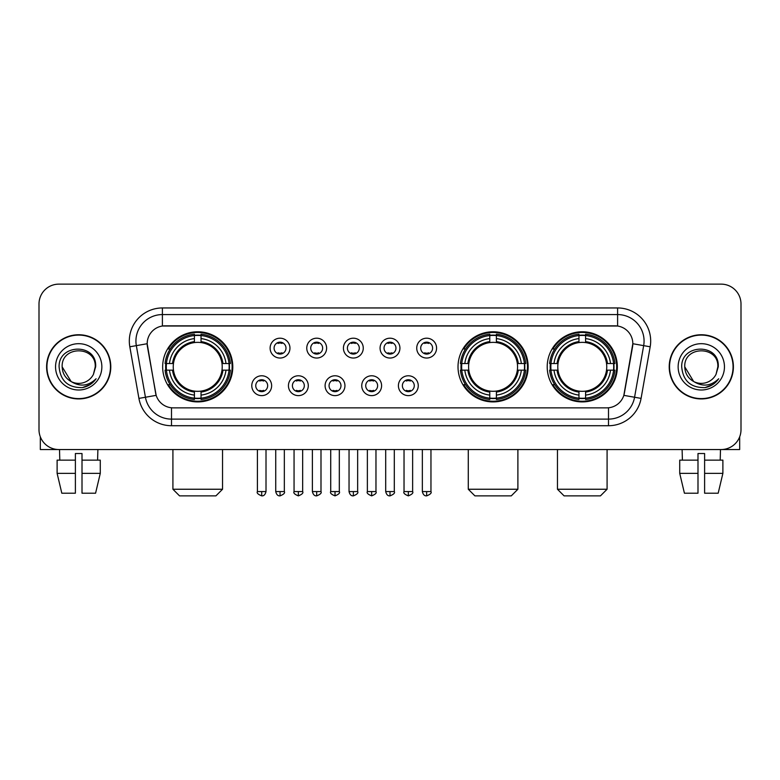 <?xml version="1.0" encoding="UTF-8"?>
<svg xmlns="http://www.w3.org/2000/svg" width="780" height="780" viewBox="0 0 780 780"><rect width="100%" height="100%" fill="white"/><g stroke="black" fill="none" stroke-linecap="round" stroke-linejoin="round"><path stroke-width="1.17" d="M458.016 366.844A35.071 35.071 0 0 0 493.087 401.905A35.071 35.071 0 0 0 528.148 366.844A35.071 35.071 0 0 0 493.087 331.773A35.071 35.071 0 0 0 458.016 366.844M547.209 366.844A35.071 35.071 0 0 0 582.27 401.905A35.071 35.071 0 0 0 617.341 366.844A35.071 35.071 0 0 0 582.27 331.773A35.071 35.071 0 0 0 547.209 366.844M162.659 366.844A35.071 35.071 0 0 0 197.73 401.905A35.071 35.071 0 0 0 232.791 366.844A35.071 35.071 0 0 0 197.73 331.773A35.071 35.071 0 0 0 162.659 366.844M271.635 385.7A9.925 9.925 0 0 1 261.709 395.626A9.925 9.925 0 0 1 251.784 385.7A9.925 9.925 0 0 1 261.709 375.775A9.925 9.925 0 0 1 271.635 385.7M255.752 385.7A5.957 5.957 0 0 0 261.709 391.657A5.957 5.957 0 0 0 267.667 385.7A5.957 5.957 0 0 0 261.709 379.743A5.957 5.957 0 0 0 255.752 385.7M308.285 385.7A9.925 9.925 0 0 1 298.36 395.626A9.925 9.925 0 0 1 288.434 385.7A9.925 9.925 0 0 1 298.36 375.775A9.925 9.925 0 0 1 308.285 385.7M292.412 385.7A5.957 5.957 0 0 0 298.36 391.657A5.957 5.957 0 0 0 304.317 385.7A5.957 5.957 0 0 0 298.36 379.743A5.957 5.957 0 0 0 292.412 385.7M344.945 385.7A9.925 9.925 0 0 1 335.02 395.626A9.925 9.925 0 0 1 325.094 385.7A9.925 9.925 0 0 1 335.02 375.775A9.925 9.925 0 0 1 344.945 385.7M329.062 385.7A5.957 5.957 0 0 0 335.02 391.657A5.957 5.957 0 0 0 340.977 385.7A5.957 5.957 0 0 0 335.02 379.743A5.957 5.957 0 0 0 329.062 385.7M381.595 385.7A9.925 9.925 0 0 1 371.67 395.626A9.925 9.925 0 0 1 361.744 385.7A9.925 9.925 0 0 1 371.67 375.775A9.925 9.925 0 0 1 381.595 385.7M365.723 385.7A5.957 5.957 0 0 0 371.67 391.657A5.957 5.957 0 0 0 377.627 385.7A5.957 5.957 0 0 0 371.67 379.743A5.957 5.957 0 0 0 365.723 385.7M418.255 385.7A9.925 9.925 0 0 1 408.33 395.626A9.925 9.925 0 0 1 398.404 385.7A9.925 9.925 0 0 1 408.33 375.775A9.925 9.925 0 0 1 418.255 385.7M402.373 385.7A5.957 5.957 0 0 0 408.33 391.657A5.957 5.957 0 0 0 414.277 385.7A5.957 5.957 0 0 0 408.33 379.743A5.957 5.957 0 0 0 402.373 385.7M289.955 348.114A9.925 9.925 0 0 1 280.04 358.04A9.925 9.925 0 0 1 270.114 348.114A9.925 9.925 0 0 1 280.04 338.198A9.925 9.925 0 0 1 289.955 348.114M274.082 348.114A5.957 5.957 0 0 0 280.04 354.071A5.957 5.957 0 0 0 285.987 348.114A5.957 5.957 0 0 0 280.04 342.166A5.957 5.957 0 0 0 274.082 348.114M326.615 348.114A9.925 9.925 0 0 1 316.69 358.04A9.925 9.925 0 0 1 306.764 348.114A9.925 9.925 0 0 1 316.69 338.198A9.925 9.925 0 0 1 326.615 348.114M310.732 348.114A5.957 5.957 0 0 0 316.69 354.071A5.957 5.957 0 0 0 322.647 348.114A5.957 5.957 0 0 0 316.69 342.166A5.957 5.957 0 0 0 310.732 348.114M363.265 348.114A9.925 9.925 0 0 1 353.35 358.04A9.925 9.925 0 0 1 343.424 348.114A9.925 9.925 0 0 1 353.35 338.198A9.925 9.925 0 0 1 363.265 348.114M347.392 348.114A5.957 5.957 0 0 0 353.35 354.071A5.957 5.957 0 0 0 359.297 348.114A5.957 5.957 0 0 0 353.35 342.166A5.957 5.957 0 0 0 347.392 348.114M399.925 348.114A9.925 9.925 0 0 1 390 358.04A9.925 9.925 0 0 1 380.075 348.114A9.925 9.925 0 0 1 390 338.198A9.925 9.925 0 0 1 399.925 348.114M384.043 348.114A5.957 5.957 0 0 0 390 354.071A5.957 5.957 0 0 0 395.957 348.114A5.957 5.957 0 0 0 390 342.166A5.957 5.957 0 0 0 384.043 348.114M436.576 348.114A9.925 9.925 0 0 1 426.65 358.04A9.925 9.925 0 0 1 416.735 348.114A9.925 9.925 0 0 1 426.65 338.198A9.925 9.925 0 0 1 436.576 348.114M420.703 348.114A5.957 5.957 0 0 0 426.65 354.071A5.957 5.957 0 0 0 432.607 348.114A5.957 5.957 0 0 0 426.65 342.166A5.957 5.957 0 0 0 420.703 348.114M138.918 398.395L129.821 346.788A33.082 33.082 0 0 1 162.396 307.954L617.604 307.954A33.082 33.082 0 0 1 650.179 346.788L641.082 398.395A33.082 33.082 0 0 1 608.507 425.724L171.493 425.724A33.082 33.082 0 0 1 138.918 398.395L156.166 395.353L147.449 346.788A17.862 17.862 0 0 1 165.038 325.825L614.962 325.825A17.862 17.862 0 0 1 632.551 346.788L624.38 393.101A17.862 17.862 0 0 1 606.791 407.862L173.209 407.862A17.862 17.862 0 0 1 155.62 393.101L147.176 343.726L136.334 345.637A26.462 26.462 0 0 1 162.396 314.574L617.604 314.574A26.462 26.462 0 0 1 643.666 345.637L634.569 397.244A26.462 26.462 0 0 1 608.507 419.113L171.493 419.113A26.462 26.462 0 0 1 145.431 397.244L136.334 345.637A26.462 26.462 0 0 1 135.934 341.035M165.809 370.149A32.087 32.087 0 0 1 165.809 363.538M550.358 370.149A32.087 32.087 0 0 1 550.358 363.538M461.165 370.149A32.087 32.087 0 0 1 461.165 363.538M46.605 366.844A32.087 32.087 0 0 0 78.702 398.931A32.087 32.087 0 0 0 110.789 366.844A32.087 32.087 0 0 0 78.702 334.756A32.087 32.087 0 0 0 46.605 366.844M669.211 366.844A32.087 32.087 0 0 0 701.298 398.931A32.087 32.087 0 0 0 733.395 366.844A32.087 32.087 0 0 0 701.298 334.756A32.087 32.087 0 0 0 669.211 366.844M162.396 307.954L162.396 326.02L617.604 326.02L617.604 307.954M147.176 343.688L147.371 341.035M606.791 407.862L173.209 407.862M650.179 346.788L632.824 343.726L623.834 395.353L641.082 398.395M624.38 393.101L624.273 393.666M155.727 393.666L155.62 393.101M741 303.985A19.851 19.851 0 0 0 721.149 284.135L58.851 284.135A19.851 19.851 0 0 0 39 303.985L39 429.702A19.851 19.851 0 0 0 58.851 449.543L721.149 449.543A19.851 19.851 0 0 0 741 429.702L741 303.985L741 429.702M39 303.985L39 429.702M721.149 284.135L58.851 284.135M58.851 449.543L721.149 449.543M110.458 366.844A31.756 31.756 0 0 0 78.702 335.088A31.756 31.756 0 0 0 46.937 366.844A31.756 31.756 0 0 0 78.702 398.599A31.756 31.756 0 0 0 110.458 366.844M71.146 381.556L62.156 366.844C61.142 345.501 96.252 345.501 95.238 366.844L93.424 374.371L95.638 366.844C97.276 342.956 58.373 343.541 59.095 366.844C60.411 380.913 68.172 387.835 82.368 387.611C88.14 386.5 92.722 383.546 96.106 378.748C88.471 386.081 80.194 387.036 71.272 381.625A16.546 16.546 0 0 0 93.424 374.371L95.238 367.068M71.272 381.625C65.491 378.436 62.449 373.503 62.156 366.844M55.546 366.844A23.156 23.156 0 0 0 78.702 390A23.156 23.156 0 0 0 101.858 366.844A23.156 23.156 0 0 0 78.702 343.688A23.156 23.156 0 0 0 55.546 366.844M96.057 378.817L90.197 384.52M90.061 384.608L82.465 387.592M40.326 436.829L40.326 449.543L117.078 449.543M57.115 460.132L57.115 473.363L61.815 493.214L57.115 473.363L57.115 460.132L75.387 460.132L75.387 453.521L82.007 453.521L82.007 460.132L100.279 460.132L100.279 473.363L95.579 493.214L100.279 473.363L82.007 473.363L82.007 460.132M97.89 449.543L97.597 460.132M75.387 460.132L75.387 493.214L61.815 493.214M57.115 473.363L75.387 473.363M95.579 493.214L82.007 493.214L82.007 473.363M59.514 449.543L59.797 460.132M733.063 366.844A31.756 31.756 0 0 0 701.298 335.088A31.756 31.756 0 0 0 669.542 366.844A31.756 31.756 0 0 0 701.298 398.599A31.756 31.756 0 0 0 733.063 366.844M693.654 381.508L684.762 366.844C683.748 345.501 718.858 345.501 717.844 366.844L716.03 374.371L718.243 366.844C719.881 342.956 680.969 343.541 681.7 366.844C683.017 380.913 690.778 387.835 704.964 387.611C710.746 386.5 715.328 383.546 718.712 378.748C711.077 386.081 702.8 387.036 693.878 381.625L693.859 381.615A16.546 16.546 0 0 0 716.03 374.371L717.844 367.068M693.878 381.625C688.096 378.436 685.054 373.503 684.762 366.844M678.142 366.844A23.156 23.156 0 0 0 701.298 390A23.156 23.156 0 0 0 724.454 366.844A23.156 23.156 0 0 0 701.298 343.688A23.156 23.156 0 0 0 678.142 366.844M718.663 378.817L712.793 384.52M712.657 384.608L705.071 387.592M215.923 495.865L179.536 495.865L172.916 489.245L222.544 489.245L215.923 495.865M221.988 370.149A24.482 24.482 0 0 0 201.035 342.586L201.035 342.586A24.482 24.482 0 0 0 173.472 370.149A24.482 24.482 0 0 0 221.988 370.149L222.963 370.149L221.988 370.149A24.482 24.482 0 0 1 201.035 391.102L201.035 395.099A28.45 28.45 0 0 0 225.986 370.149L230.373 370.149A32.818 32.818 0 0 1 201.035 399.497L201.035 398.161A31.492 31.492 0 0 0 229.047 370.149M166.471 370.149A31.424 31.424 0 0 1 166.471 363.538M201.035 335.585A31.424 31.424 0 0 0 194.415 335.585M228.979 363.538A31.424 31.424 0 0 1 228.979 370.149M230.373 363.538A32.818 32.818 0 0 0 201.035 334.191L201.035 335.527A31.492 31.492 0 0 1 229.047 363.538L230.373 363.538M165.077 370.149A32.818 32.818 0 0 0 194.415 399.497L194.415 398.161A31.492 31.492 0 0 1 166.403 370.149L165.077 370.149M229.047 363.538L225.986 363.538A28.45 28.45 0 0 0 201.035 338.588L201.035 335.527M201.035 398.161L201.035 395.099M166.403 370.149L169.474 370.149A28.45 28.45 0 0 0 194.415 395.099L194.415 398.161M201.035 338.588L201.035 341.611A25.448 25.448 0 0 1 222.963 363.538L225.986 363.538M225.986 370.149L222.963 370.149A25.448 25.448 0 0 1 201.035 392.077M194.415 395.099L194.415 391.102A24.482 24.482 0 0 1 173.472 370.149L169.474 370.149M221.988 363.538L222.963 363.538M201.035 398.093A31.424 31.424 0 0 1 194.415 398.093M194.415 334.191A32.818 32.818 0 0 0 165.077 363.538L166.403 363.538A31.492 31.492 0 0 1 194.415 335.527L194.415 334.191M194.415 335.527L194.415 338.588A28.45 28.45 0 0 0 169.474 363.538L166.403 363.538M194.415 342.547L194.415 338.588M169.474 363.538L172.497 363.538A25.448 25.448 0 0 1 194.415 341.611M194.415 391.102L194.415 392.077A25.448 25.448 0 0 1 172.497 370.149M170.196 348.982L168.324 348.982A34.408 34.408 0 0 1 232.128 366.844A34.408 34.408 0 0 1 168.324 384.706L170.196 384.706M511.28 495.865L474.893 495.865L468.273 489.245L517.891 489.245L511.28 495.865M517.335 370.149A24.482 24.482 0 0 0 496.392 342.586L496.392 342.586A24.482 24.482 0 0 0 468.829 370.149A24.482 24.482 0 0 0 517.335 370.149L518.32 370.149L517.335 370.149A24.482 24.482 0 0 1 496.392 391.102L496.392 395.099A28.45 28.45 0 0 0 521.342 370.149L525.73 370.149A32.818 32.818 0 0 1 496.392 399.497L496.392 398.161A31.492 31.492 0 0 0 524.404 370.149M461.828 370.149A31.424 31.424 0 0 1 461.828 363.538M496.392 335.585A31.424 31.424 0 0 0 489.772 335.585M524.335 363.538A31.424 31.424 0 0 1 524.335 370.149M525.73 363.538A32.818 32.818 0 0 0 496.392 334.191L496.392 335.527A31.492 31.492 0 0 1 524.404 363.538L525.73 363.538M460.434 370.149A32.818 32.818 0 0 0 489.772 399.497L489.772 398.161A31.492 31.492 0 0 1 461.76 370.149L460.434 370.149M524.404 363.538L521.342 363.538A28.45 28.45 0 0 0 496.392 338.588L496.392 335.527M496.392 398.161L496.392 395.099M461.76 370.149L464.822 370.149A28.45 28.45 0 0 0 489.772 395.099L489.772 398.161M496.392 338.588L496.392 341.611A25.448 25.448 0 0 1 518.32 363.538L521.342 363.538M521.342 370.149L518.32 370.149A25.448 25.448 0 0 1 496.392 392.077M489.772 395.099L489.772 391.102A24.482 24.482 0 0 1 468.829 370.149L464.822 370.149M517.335 363.538L518.32 363.538M496.392 398.093A31.424 31.424 0 0 1 489.772 398.093M489.772 334.191A32.818 32.818 0 0 0 460.434 363.538L461.76 363.538A31.492 31.492 0 0 1 489.772 335.527L489.772 334.191M489.772 335.527L489.772 338.588A28.45 28.45 0 0 0 464.822 363.538L461.76 363.538M489.772 342.547L489.772 338.588M464.822 363.538L467.854 363.538A25.448 25.448 0 0 1 489.772 341.611M489.772 391.102L489.772 392.077A25.448 25.448 0 0 1 467.854 370.149M465.553 348.982L463.681 348.982A34.408 34.408 0 0 1 527.485 366.844A34.408 34.408 0 0 1 463.681 384.706L465.553 384.706M600.463 495.865L564.076 495.865L557.456 489.245L607.084 489.245L600.463 495.865M606.528 370.149A24.482 24.482 0 0 0 585.585 342.586L585.585 342.586A24.482 24.482 0 0 0 558.012 370.149A24.482 24.482 0 0 0 606.528 370.149L607.503 370.149L606.528 370.149A24.482 24.482 0 0 1 585.585 391.102L585.585 395.099A28.45 28.45 0 0 0 610.525 370.149L614.923 370.149A32.818 32.818 0 0 1 585.585 399.497L585.585 398.161A31.492 31.492 0 0 0 613.597 370.149M551.021 370.149A31.424 31.424 0 0 1 551.021 363.538M585.585 335.585A31.424 31.424 0 0 0 578.965 335.585M613.529 363.538A31.424 31.424 0 0 1 613.529 370.149M614.923 363.538A32.818 32.818 0 0 0 585.585 334.191L585.585 335.527A31.492 31.492 0 0 1 613.597 363.538L614.923 363.538M549.627 370.149A32.818 32.818 0 0 0 578.965 399.497L578.965 398.161A31.492 31.492 0 0 1 550.953 370.149L549.627 370.149M613.597 363.538L610.525 363.538A28.45 28.45 0 0 0 585.585 338.588L585.585 335.527M585.585 398.161L585.585 395.099M550.953 370.149L554.014 370.149A28.45 28.45 0 0 0 578.965 395.099L578.965 398.161M585.585 338.588L585.585 341.611A25.448 25.448 0 0 1 607.503 363.538L610.525 363.538M610.525 370.149L607.503 370.149A25.448 25.448 0 0 1 585.585 392.077M578.965 395.099L578.965 391.102A24.482 24.482 0 0 1 558.012 370.149L554.014 370.149M606.528 363.538L607.503 363.538M585.585 398.093A31.424 31.424 0 0 1 578.965 398.093M578.965 334.191A32.818 32.818 0 0 0 549.627 363.538L550.953 363.538A31.492 31.492 0 0 1 578.965 335.527L578.965 334.191M578.965 335.527L578.965 338.588A28.45 28.45 0 0 0 554.014 363.538L550.953 363.538M578.965 342.547L578.965 338.588M554.014 363.538L557.037 363.538A25.448 25.448 0 0 1 578.965 341.611M578.965 391.102L578.965 392.077A25.448 25.448 0 0 1 557.037 370.149M554.746 348.982L552.864 348.982A34.408 34.408 0 0 1 616.678 366.844A34.408 34.408 0 0 1 552.864 384.706L554.746 384.706M278.05 353.73L278.05 352.794A5.08 5.08 0 0 0 282.019 352.794L282.019 353.73M282.019 342.508L282.019 343.444A5.08 5.08 0 0 0 278.05 343.444L278.05 342.508M314.701 353.73L314.701 352.794A5.08 5.08 0 0 0 318.679 352.794L318.679 353.73M318.679 342.508L318.679 343.444A5.08 5.08 0 0 0 314.701 343.444L314.701 342.508M351.361 353.73L351.361 352.794A5.08 5.08 0 0 0 355.329 352.794L355.329 353.73M355.329 342.508L355.329 343.444A5.08 5.08 0 0 0 351.361 343.444L351.361 342.508M388.011 353.73L388.011 352.794A5.08 5.08 0 0 0 391.989 352.794L391.989 353.73M391.989 342.508L391.989 343.444A5.08 5.08 0 0 0 388.011 343.444L388.011 342.508M424.671 353.73L424.671 352.794A5.08 5.08 0 0 0 428.639 352.794L428.639 353.73M428.639 342.508L428.639 343.444A5.08 5.08 0 0 0 424.671 343.444L424.671 342.508M259.721 391.316L259.721 390.37A5.08 5.08 0 0 0 263.689 390.37L263.689 391.316M263.689 380.084L263.689 381.03A5.08 5.08 0 0 0 259.721 381.03L259.721 380.084M296.38 391.316L296.38 390.37A5.08 5.08 0 0 0 300.349 390.37L300.349 391.316M300.349 380.084L300.349 381.03A5.08 5.08 0 0 0 296.38 381.03L296.38 380.084M333.031 391.316L333.031 390.37A5.08 5.08 0 0 0 336.999 390.37L336.999 391.316M336.999 380.084L336.999 381.03A5.08 5.08 0 0 0 333.031 381.03L333.031 380.084M369.691 391.316L369.691 390.37A5.08 5.08 0 0 0 373.659 390.37L373.659 391.316M373.659 380.084L373.659 381.03A5.08 5.08 0 0 0 369.691 381.03L369.691 380.084M406.341 391.316L406.341 390.37A5.08 5.08 0 0 0 410.309 390.37L410.309 391.316M410.309 380.084L410.309 381.03A5.08 5.08 0 0 0 406.341 381.03L406.341 380.084M739.674 436.829L739.674 449.543L662.922 449.543M697.993 460.132L697.993 473.363L679.721 473.363L684.421 493.214L679.721 473.363L679.721 460.132L697.993 460.132L697.993 453.521L704.613 453.521L704.613 460.132L722.884 460.132L722.884 473.363L718.185 493.214L722.884 473.363L704.613 473.363L704.613 460.132M720.486 449.543L720.203 460.132M697.993 473.363L697.993 493.214L684.421 493.214M718.185 493.214L704.613 493.214L704.613 473.363M682.11 449.543L682.402 460.132M608.507 407.784L608.507 425.724M171.493 425.724L171.493 407.784M129.821 346.788L136.334 345.637M194.415 398.395A31.726 31.726 0 0 0 201.035 398.395M229.281 370.149A31.726 31.726 0 0 0 229.281 363.538M201.035 335.293A31.726 31.726 0 0 0 194.415 335.293M489.772 398.395A31.726 31.726 0 0 0 496.392 398.395M524.638 370.149A31.726 31.726 0 0 0 524.638 363.538M496.392 335.293A31.726 31.726 0 0 0 489.772 335.293M578.965 398.395A31.726 31.726 0 0 0 585.585 398.395M613.821 370.149A31.726 31.726 0 0 0 613.821 363.538M585.585 335.293A31.726 31.726 0 0 0 578.965 335.293M280.04 491.566L275.73 491.566C276.481 494.627 277.924 496.06 280.04 495.865L280.04 491.566L284.339 491.566L284.339 449.543M316.69 491.566L312.39 491.566C313.141 494.627 314.574 496.06 316.69 495.865L316.69 491.566L320.99 491.566L320.99 449.543M353.35 491.566L349.04 491.566C349.791 494.627 351.224 496.06 353.35 495.865L353.35 491.566L357.649 491.566L357.649 449.543M390 491.566L385.7 491.566C386.451 494.627 387.884 496.06 390 495.865L390 491.566L394.3 491.566L394.3 449.543M426.65 491.566L422.351 491.566C423.101 494.627 424.534 496.06 426.65 495.865L426.65 491.566L430.96 491.566L430.96 449.543M261.709 491.566L257.41 491.566C256.532 492.94 257.965 494.374 261.709 495.865L261.709 491.566L266.009 491.566L266.009 449.543M298.36 491.566L294.06 491.566C293.192 492.94 294.625 494.374 298.36 495.865L298.36 491.566L302.66 491.566L302.66 449.543M335.02 491.566L330.72 491.566C329.843 492.94 331.276 494.374 335.02 495.865L335.02 491.566L339.319 491.566L339.319 449.543M371.67 491.566L367.37 491.566C366.502 492.94 367.936 494.374 371.67 495.865L371.67 491.566L375.97 491.566L375.97 449.543M408.33 491.566L404.03 491.566C403.153 492.94 404.586 494.374 408.33 495.865L408.33 491.566L412.63 491.566L412.63 449.543M222.544 449.543L222.544 489.245M172.916 449.543L172.916 489.245M517.891 449.543L517.891 489.245M468.273 449.543L468.273 489.245M607.084 449.543L607.084 489.245M557.456 449.543L557.456 489.245M275.73 491.566L275.73 449.543M284.339 491.566C285.207 492.94 283.774 494.374 280.04 495.865M312.39 491.566L312.39 449.543M320.99 491.566C321.867 492.94 320.434 494.374 316.69 495.865M349.04 491.566L349.04 449.543M357.649 491.566C358.517 492.94 357.084 494.374 353.35 495.865M385.7 491.566L385.7 449.543M394.3 491.566C395.177 492.94 393.744 494.374 390 495.865M422.351 491.566L422.351 449.543M430.96 491.566C431.827 492.94 430.394 494.374 426.65 495.865M257.41 491.566L257.41 449.543M266.009 491.566C265.258 494.627 263.825 496.06 261.709 495.865M294.06 491.566L294.06 449.543M302.66 491.566C303.537 492.94 302.104 494.374 298.36 495.865M330.72 491.566L330.72 449.543M339.319 491.566C340.187 492.94 338.754 494.374 335.02 495.865M367.37 491.566L367.37 449.543M375.97 491.566C376.847 492.94 375.414 494.374 371.67 495.865M404.03 491.566L404.03 449.543M412.63 491.566C413.498 492.94 412.064 494.374 408.33 495.865"/></g></svg>
